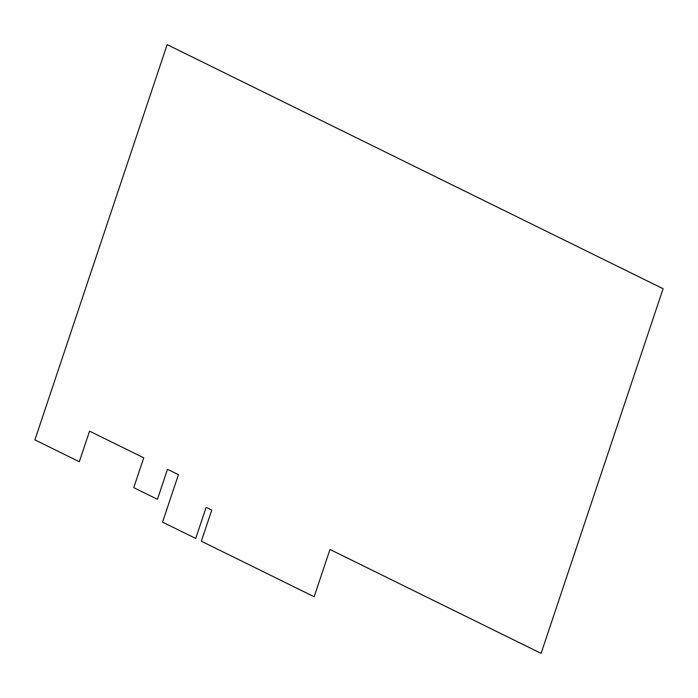 <?xml version="1.0" encoding="UTF-8"?>
<svg xmlns="http://www.w3.org/2000/svg" width="698" height="698" viewBox="0 0 698 698"><rect width="100%" height="100%" fill="white"/><g stroke="black" fill="none" stroke-linecap="round" stroke-linejoin="round"><path stroke-width="1.05" d="M178.435 474.675L167.485 469.283L157.434 499.314L133.746 487.658L143.736 457.809L89.545 431.146L79.31 461.736L34.9 439.88L167.145 44.628L663.1 288.71L541.09 653.372L329.971 549.474L314.161 596.746L201.347 541.229L211.764 510.081L206.146 507.315L195.719 538.455L162.555 522.139L178.435 474.675"/></g></svg>
